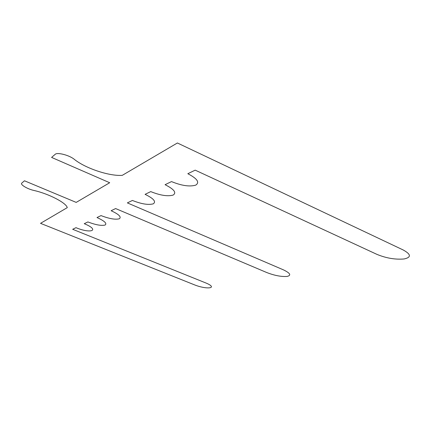<?xml version="1.0" encoding="UTF-8"?>
<svg xmlns="http://www.w3.org/2000/svg" width="431" height="431" viewBox="0 0 431 431"><rect width="100%" height="100%" fill="white"/><g stroke="black" fill="none" stroke-linecap="round" stroke-linejoin="round"><path stroke-width="0.65" d="M195.195 170.153L187.824 173.715C197.269 178.606 199.903 182.415 195.717 185.136C189.672 186.898 181.602 185.713 171.506 181.586L165.073 184.694C174.065 189.198 176.764 192.657 173.16 195.071C167.778 196.595 160.305 195.437 150.748 191.606L145.075 194.343C153.657 198.513 156.383 201.676 153.264 203.831C148.426 205.161 141.47 204.041 132.403 200.458L127.36 202.893L283.318 269.806C290.262 273.13 291.534 275.339 287.143 276.422C281.335 276.847 274.542 275.554 266.757 272.543L115.621 208.561L111.128 210.727C118.961 214.347 121.693 217.035 119.306 218.786C115.341 219.815 109.248 218.754 101.032 215.597L96.997 217.547C104.512 220.947 107.217 223.441 105.11 225.036C101.484 225.952 95.741 224.923 87.897 221.938L84.244 223.7C100.375 230.186 91.135 234.038 75.991 227.681L72.672 229.287L205.221 282.714C219.26 288.28 206.912 290.015 193.853 284.595L40.53 223.339L67.263 207.64C66.412 202.979 48.865 193.788 33.92 190.459C27.39 189.037 19.821 184.484 21.803 183.089L24.47 180.788L76.19 202.398L109.689 182.733L51.596 157.417L55.195 154.314C57.242 152.062 69.375 155.23 74.261 159.308C85.467 168.37 109.334 176.311 122.269 175.347L177.389 142.984L403.217 249.985C411.126 254.344 411.427 257.334 404.127 258.961C395.27 259.731 386.181 258.191 376.866 254.344L195.195 170.153"/></g></svg>
